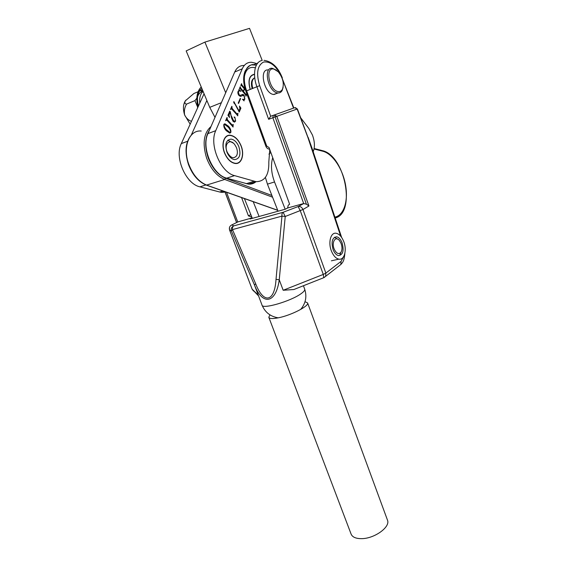 <?xml version="1.0" encoding="UTF-8"?>
<svg xmlns="http://www.w3.org/2000/svg" width="567" height="567" viewBox="0 0 567 567"><rect width="100%" height="100%" fill="white"/><g stroke="black" fill="none" stroke-linecap="round" stroke-linejoin="round"><path stroke-width="0.85" d="M254.526 74.433C249.352 75.461 247.914 80.422 250.231 89.338M240.798 145.393C238.147 139.489 234.66 136.179 230.351 135.47C224.071 134.599 220.953 144.578 224.893 153.473C227.565 159.299 230.996 162.566 235.192 163.275C241.62 164.189 244.646 154.196 240.798 145.393M313.175 151.701C315.032 147.094 314.784 141.53 312.424 135.003L308.866 128.525L300.758 117.844M233.143 126.965L227.034 120.374L226.545 120.055L225.602 120.743L227.006 117.482L227.346 119.651L232.165 125.059L233.243 124.492L232.973 127.029M237.857 115.767L231.846 109.162L231.357 108.843L230.443 109.502L231.811 106.312L232.151 108.453L236.886 113.868L237.949 113.329L237.686 115.831M238.232 103.088L240.245 98.353L240.557 98.715L238.544 103.449L238.232 103.088M245.539 90.281L244.512 89.054L243.498 91.429L245.95 94.32L246.702 94.356L245.936 96.17L245.667 95.008L240.217 88.587L239.458 88.551L240.238 86.737L240.507 87.906L243.293 91.188L244.306 88.813L241.528 85.532L240.777 85.489L241.549 83.689L241.818 84.859L245.036 88.665M255.554 63.185L251.507 62.264C247.361 62.179 244.278 64.355 242.258 68.805L215.729 130.679C208.897 144.713 220.761 172.545 234.554 175.621L256.064 181.688C264.895 181.504 269.148 174.912 268.815 161.921L269.779 149.568M239.196 94.909L240.125 95.398L242.917 94.37L244.115 95.199L244.852 99.112L243.973 100.118L244.101 100.898L242.463 99.239L243.803 99.487L244.682 98.8L243.98 95.894L243.186 95.369L240.465 96.425L238.983 95.518C237.892 94.044 237.601 92.641 238.112 91.322L239.019 90.302L238.941 89.38L240.954 91.315L239.352 90.869L238.282 91.648L239.196 94.909L238.721 95.1L239.65 95.589L240.656 95.334M239.253 112.06L235.071 104.222L233.916 102.967L233.831 101.699L238.99 110.856L239.891 108.708L239.501 106.093L240.897 108.162L239.253 112.06M231.577 116.327L233.398 120.431L234.695 121.324L235.468 120.686L235.099 118.383L234.043 117.022L234.844 117.135L235.617 121.09L234.412 122.132L233.08 121.317L231.655 118.198L230.167 112.358L229.033 114.995L229.557 117.511L227.948 115.299L229.734 111.153L230.287 111.784L231.272 116.448M226.396 130.786C224.511 128.971 223.653 126.88 223.809 124.52L224.986 123.804L228.373 126.15C230.223 127.979 231.06 130.056 230.868 132.373L229.713 133.089L226.396 130.786M244.037 65.467C239.869 65.403 236.765 67.586 234.724 72.016L207.926 133.614C201.037 147.576 212.873 175.16 226.722 178.158L248.318 184.112C251.238 184.388 253.782 183.595 255.951 181.723M240.068 87.134L240.451 86.978M239.983 87.332L240.358 87.183M239.834 87.687L240.507 87.906M240.039 88.098L242.825 91.379L243.293 91.188M241.379 84.086L241.755 83.93M241.294 84.292L241.67 84.136M241.145 84.639L241.818 84.859M241.351 85.05L245.398 89.841M244.136 89.21L244.512 89.054M243.193 91.23L243.03 91.62L243.498 91.429M243.03 91.62L245.483 94.512L245.95 94.32M245.483 94.512L245.95 94.483M246.198 94.512L246.702 94.356M246.227 94.547L245.858 95.433M242.052 94.618L244.115 95.199M243.64 95.391L244.037 95.958M244.398 99.253L244.852 99.112M244.384 99.296L243.973 100.118M242.719 99.501L243.874 99.487M242.456 95.596L241.79 95.965M239.047 90.132L240.047 91.089M238.707 91.067L238.069 91.415M240.032 98.849L240.557 98.715M240.082 98.906L238.282 103.144M233.533 101.954L234.405 102.124M233.923 102.315L235.964 105.434M239.961 107.666L240.422 108.347L240.897 108.162M240.422 108.347L238.983 111.749M231.074 108.949L230.599 109.133M230.464 109.445L230.847 109.296M231.648 106.709L232.031 106.553M231.485 107.085L231.86 106.936M231.265 107.595L231.676 108.644L232.151 108.453M231.676 108.644L236.411 114.052L236.886 113.868M236.411 114.052L236.85 114.18M237.573 113.471L237.949 113.329M237.41 113.854L237.786 113.712M237.254 114.045L237.141 115.207M231.733 118.524L232.917 120.615L233.398 120.431M232.917 120.615L234.703 121.324L234.214 121.508M234.036 117.022L234.844 117.135M234.369 117.319L235 118.276M235.185 121.14L235.617 121.09M235.135 121.274L234.547 122.139M229.033 114.995L228.558 115.179L229.692 112.542L230.167 112.358M228.558 115.179L228.515 116.086M229.522 111.642L230.287 111.784M229.805 111.968L229.982 112.429M226.254 120.169L225.772 120.353M225.631 120.672L226.02 120.523M226.835 117.872L227.225 117.723M226.672 118.255L227.055 118.113M226.446 118.772L226.864 119.835L227.346 119.651M226.864 119.835L231.683 125.236L232.165 125.059M231.683 125.236L232.13 125.357M232.867 124.634L233.243 124.492M232.704 125.023L233.08 124.889M232.534 125.229L232.435 126.427M224.213 123.989L227.891 126.335L228.373 126.15M227.891 126.335L230.33 130.332M230.436 132.423L230.868 132.373M230.386 132.55L229.989 133.089M223.958 126.958L226.283 130.112L229.571 132.692L230.656 132.132C230.429 130.141 229.543 128.425 228.012 127.001L224.61 124.435L224.029 124.768C224.263 126.781 225.17 128.503 226.765 129.935L230.053 132.515L229.571 132.692M224.121 124.612L223.745 124.697M226.283 130.112L226.765 129.935M204.063 93.746L181.291 143.621C174.211 157.35 185.955 184.098 199.96 186.848L219.705 192.007L221.81 192.383L225.822 192M206.87 100.472L191.221 135.201M253.158 201.576L259.105 216.481M244.391 198.563L252.336 218.366M272.72 157.661C270.629 164.891 271.232 172.992 274.534 181.957L285.187 209.237M265.391 177.414L267.44 184.133L278.071 211.215M270.842 152.502L268.928 154.139M262.209 60.456L249.53 28.35L204.907 42.107L225.701 92.754M204.907 42.107L186.167 50.91L209.74 107.347L214.992 117.376M254.023 78.175C251.379 79.848 250.763 83.306 252.166 88.551C250.763 83.306 251.379 79.848 254.023 78.175M254.526 74.227C249.225 75.234 247.751 80.28 250.118 89.38M238.764 146.428C236.808 142.069 234.242 139.631 231.067 139.106C225.942 139.929 224.596 144.358 227.027 152.388C228.997 156.698 231.534 159.114 234.639 159.639C239.806 158.824 241.181 154.422 238.764 146.428M224.766 153.537C227.48 159.455 230.967 162.772 235.22 163.487C241.748 164.423 244.824 154.274 240.918 145.336C238.225 139.333 234.688 135.974 230.308 135.258C223.937 134.372 220.761 144.5 224.766 153.537M296.158 288.617L293.862 289.524L283.174 290.269L323.268 274.428L300.283 210.726L298.107 206.565L303.699 203.596L306.371 204.148L308.944 205.998L302.969 209.514L325.862 273.088L341.079 261.373L343.85 256.249M283.174 290.269L279.248 279.758L285.229 216.481L283.11 212.285L298.107 206.565C300.276 206.197 301.899 207.182 302.969 209.514L285.229 216.481L281.962 216.126L232.484 229.592L255.653 283.706C263.563 304.323 274.641 302.417 276.023 279.347L279.248 279.758C275.98 303.636 262.493 305.939 254.484 285.031L262.004 305.06C261.904 309.674 291.19 301.162 301.275 293.536C303.813 291.707 304.961 290.297 304.741 289.298L304.67 289.113M241.563 197.564L248.417 215.85L251.861 217.182M226.509 192.241L237.743 221.945L252.138 217.877M256.397 65.092L251.578 64.879C244.597 66.325 242.095 78.785 246.631 90.791L266.731 146.102L269.041 147.54L289.631 204.262L288.27 205.162L287.597 208.011L303.09 203.695M287.597 208.011L285.428 209.173L250.097 218.982L252.152 217.912M250.834 214.617L248.417 215.85M238.239 221.747L231.846 224.908C229.706 225.985 228.955 227.679 229.578 229.996L252.18 289.298L253.527 291.027M231.074 225.312L231.846 224.908L233.724 225.886C231.542 226.984 230.776 228.707 231.414 231.067L229.55 229.926M276.023 279.347L281.962 216.126C281.728 214.22 282.111 212.944 283.11 212.285L233.724 225.886C232.683 226.538 232.272 227.771 232.484 229.592L231.414 231.067L254.484 285.031L255.653 283.706M323.785 277.681L323.268 274.428L325.862 273.088L325.656 276.32L340.852 264.505L341.079 261.373M303.699 203.596L272.855 117.752L268.638 119.304L270.679 116.263L294.79 107.68L297.136 109.027L295.492 107.595M306.371 204.148L274.385 114.895L276.824 116.306L308.944 205.998M312.155 148.639L297.37 108.892M311.9 147.874L341.632 237.424M339.201 265.788L340.852 264.505C342.61 262.372 344.105 261.642 344.871 253.364M334.183 249.055C336.288 253.399 338.485 254.569 340.76 252.563C342.27 250.253 342.369 247.198 341.065 243.392L339.505 240.635C335.636 235.44 331.256 242.194 334.183 249.055M341.199 251.89L339.959 254.618L340.76 252.563M334.473 237.247L338.35 239.522M342.014 242.612C340.597 239.217 338.79 237.275 336.592 236.793C332.156 237.587 331.029 241.939 333.198 249.863C334.622 253.222 336.408 255.136 338.57 255.618C343.035 254.824 344.183 250.486 342.014 242.612M331.511 251.252C333.467 255.859 335.926 258.495 338.882 259.154C344.46 260.381 347.181 249.771 343.63 241.28C341.688 236.609 339.194 233.937 336.16 233.271C330.71 232.059 327.875 242.648 331.511 251.252M227.197 152.126C230.549 158.073 233.71 159.249 236.666 155.663C237.686 153.352 237.594 150.616 236.382 147.463L234.731 144.599C229.975 137.944 223.589 144.124 227.197 152.126M237.226 153.933L236.666 155.663M227.842 140.191L233.377 143.16M273.946 69.068C264.647 66.63 269.176 90.656 278.199 91.563C280.006 91.819 281.402 91.089 282.373 89.388C284.365 83.767 283.011 77.906 278.291 71.818L273.946 69.068M283.096 87.41L282.132 90.522C281.161 92.237 279.786 93.052 278 92.953L277.582 92.903C268.177 92.045 262.776 67.026 272.273 68.288L276.441 70.188M254.746 77.757C251.996 79.394 251.337 82.91 252.776 88.31M268.269 69.947C258.743 68.72 264.13 93.64 273.563 94.469L277.313 93.222M199.775 103.137C199.265 97.744 200.371 93.846 203.092 91.436M197.607 107.886L196.848 100.231M197.628 96.553C198.733 93.619 200.534 91.861 203.036 91.287M199.428 91.167L202.15 90.018L200.924 92.145M196.841 98.162L194.949 100.621L197.196 106.064M198.06 91.748L193.893 93.505L185.359 100.813C183.091 104.427 182.843 109.14 184.615 114.952C183.977 110.827 184.651 107.198 186.635 104.066C184.828 103.945 184.403 102.861 185.359 100.813L185.919 100.09M194.949 100.621L186.635 104.066M191.462 121.345C188.556 120.353 186.274 118.22 184.615 114.952L190.165 124.187M387.374 519.854L387.516 520.237C390.486 527.062 374.39 538.693 361.576 538.65C355.764 538.664 352.256 537.084 351.037 533.916L268.886 317.463M305.018 301.694L307.605 302.934C309.242 306.045 291.006 315.408 278.312 317.818C272.55 318.93 269.382 318.746 268.808 317.265L269.956 314.869M254.002 181.27L246.241 183.701M234.554 175.621L226.722 178.158M215.729 130.679L207.926 133.614M242.258 68.805L234.724 72.016M187.578 141.254L181.291 143.621M205.864 184.934L199.96 186.848M222.966 190.994L219.705 192.007M274.534 181.957L267.44 184.133M272.571 197.196L224.709 179.47C216.906 176.202 210.889 169.122 206.657 158.214C202.228 143.621 203.681 133.054 211.016 126.519M209.443 130.119C204.921 137.15 204.489 146.35 208.153 157.711C212.214 168.201 217.997 175.019 225.496 178.173L271.884 195.466M201.221 131.034C189.208 129.708 182.29 147.342 188.839 164.48C193.042 175.168 199.074 182.085 206.927 185.225L277.695 210.251M225.496 178.173L224.709 179.47L206.423 185.147M338.322 216.523L335.196 218.04M334.899 217.154C343.956 215.297 348.471 200.704 345.501 184.736C342.617 168.775 332.694 153.756 322.871 151.247L314.047 148.993M314.139 148.511L322.148 150.567L322.871 151.247M221.392 102.67L209.74 107.347M323.828 277.667L325.656 276.32L324.005 277.596L293.862 289.524M197.968 107.085C195.75 98.197 196.841 91.493 201.228 86.964C197.408 91.223 196.48 97.595 198.436 106.072M244.37 76.658C245.802 69.245 249.452 66.289 255.334 67.799M268.638 119.304L256.872 86.659C252.322 74.525 254.767 61.966 261.692 60.563M269.651 149.206C267.886 149.071 266.646 148.115 265.923 146.35L245.851 91.159L259.665 85.66L270.679 116.263M252.138 289.184L258.382 295.287M224.964 191.696L236.637 222.54M340.682 236.177L307.916 137.498L297.136 109.027L272.855 117.752L273.273 115.307M197.415 99.14C197.592 94.157 199.074 90.592 201.845 88.445M281.608 76.97C276.377 65.963 270.317 61.002 263.435 62.108C257.319 65.595 256.064 73.448 259.665 85.66M293.543 108.12L282.26 78.629M282.047 78.026L293.862 108.006M265.923 146.35L266.731 146.102M256.064 181.688L248.318 184.112M246.213 94.505L245.738 94.696M240.125 95.398L239.65 95.589M242.917 94.37L242.449 94.561M243.803 99.487L243.335 99.672M237.176 114.052L236.701 114.236M232.449 125.236L231.967 125.42M224.986 123.804L224.504 123.989M224.511 191.54L221.81 192.383M277.731 210.35L206.742 185.26C198.705 182.106 192.617 175.217 188.499 164.607C184.346 151.467 185.501 141.417 191.951 134.443M335.182 217.997C355.991 213.27 345.317 155.911 322.545 150.666M262.004 305.06C265.009 312.289 270.409 316.549 278.213 317.839M245.851 91.159C243.222 83.477 242.959 76.85 245.05 71.258C248.041 66.318 250.99 64.114 253.896 64.652L257.836 62.972M300.645 309.462C305.691 303.409 307.059 296.683 304.741 289.298L303.437 285.74M252.152 289.262L258.502 295.839M282.352 77.913C278.149 67.267 272.032 61.413 263.995 60.35M224.872 191.667L236.574 222.569M229.451 227.594L229.55 229.954M252.145 289.234L229.557 229.975M308.129 137.334L311.878 147.81M338.882 259.154L331.397 260.806M273.981 94.519L278 92.953M282.373 89.388L282.132 90.522M387.516 520.237L307.605 302.934"/></g></svg>
